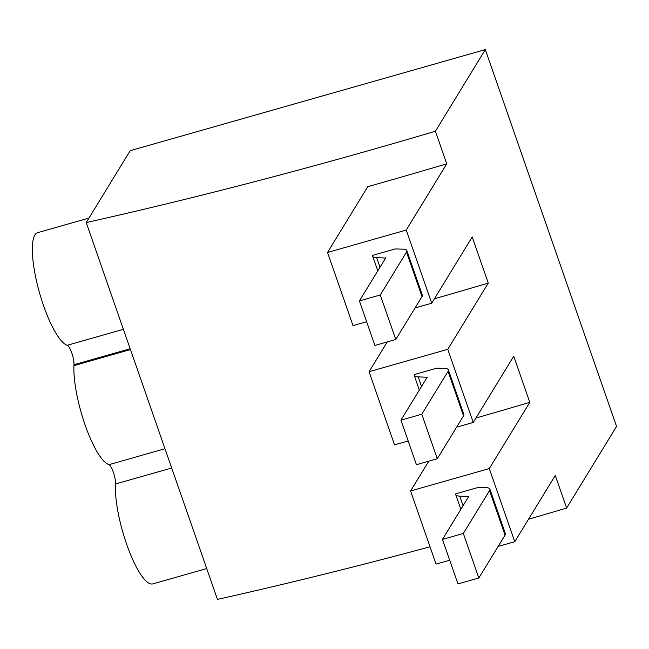 <?xml version="1.0" encoding="UTF-8"?>
<svg xmlns="http://www.w3.org/2000/svg" width="649" height="649" viewBox="0 0 649 649"><rect width="100%" height="100%" fill="white"/><g stroke="black" fill="none" stroke-linecap="round" stroke-linejoin="round"><path stroke-width="0.97" d="M88.978 218.064L37.674 232.667A58.605 14.692 74.1 0 0 32.45 245.484A58.605 14.692 74.1 0 0 43.556 305.638A58.605 14.692 74.1 0 0 67.204 345.292A11.414 2.864 74.1 0 1 71.812 353.015A11.414 2.864 74.1 0 1 73.978 364.738A58.605 14.692 74.1 0 0 73.929 365.647A58.588 14.684 74.1 0 0 85.514 426.117A58.588 14.684 74.1 0 0 109.073 464.635A11.487 2.88 74.1 0 1 113.518 472.796A11.487 2.88 74.1 0 1 115.506 483.976A58.605 14.692 74.1 0 0 128.202 548.551A58.605 14.692 74.1 0 0 152.815 583.889L206.707 568.556M528.505 519.232A1388.316 302.539 -19.2 0 0 566.626 508.062L616.55 426.434L485.322 49.608L435.398 131.236A1388.316 302.539 160.8 0 1 86.22 222.566L130.198 150.673L485.322 49.608M86.22 222.566L217.447 599.392A1388.316 302.539 -19.2 0 0 430.027 546.783M475.944 418.029A1388.316 302.539 -19.2 0 0 529.803 402.331L513.748 356.22L473.235 422.458L447.761 349.324L369.062 371.715L394.527 444.857L408.172 440.979M434.416 298.783A1388.316 302.539 -19.2 0 0 488.275 283.078L472.221 236.974L431.707 303.213L406.233 230.071L327.534 252.469L352.999 325.611L366.644 321.726M327.534 252.469L367.78 186.661A1388.316 302.539 -19.2 0 0 446.747 163.832L435.398 131.236M498.132 546.442L514.762 541.704L555.276 475.466L566.626 508.062M109.073 464.635L164.976 448.727M415.076 307.942L431.707 303.213M380.273 294.979L359.4 300.917L385.62 258.042L376.647 257.621A24.151 5.265 160.8 0 1 372.704 256.201A24.151 5.265 160.8 0 1 372.704 255.341L395.176 248.948L402.875 249.135A24.151 5.265 160.8 0 1 406.818 250.555A24.151 5.265 160.8 0 1 406.501 252.104L380.273 294.979L395.776 339.492L422.004 296.617A24.151 5.265 -19.2 0 0 422.321 295.076L406.818 250.555M406.233 230.071L446.747 163.832M456.604 427.188L473.235 422.458M421.801 414.224L400.92 420.163L427.147 377.288L418.175 376.866A24.151 5.265 160.8 0 1 414.232 375.447A24.151 5.265 160.8 0 1 414.232 374.587L436.704 368.194L444.403 368.381A24.151 5.265 160.8 0 1 448.345 369.808A24.151 5.265 160.8 0 1 448.029 371.35L421.801 414.224L437.304 458.746L463.532 415.871A24.151 5.265 -19.2 0 0 463.848 414.322L448.345 369.808M369.062 371.715L387.291 341.909M447.761 349.324L488.275 283.078M514.762 541.704L489.289 468.57L529.803 402.331M489.289 468.57L410.582 490.969L436.055 564.103L449.692 560.225M463.329 533.47L442.448 539.416L468.675 496.542L459.703 496.112A24.151 5.265 160.8 0 1 455.76 494.692A24.151 5.265 160.8 0 1 455.76 493.84L478.224 487.448L485.931 487.634A24.151 5.265 160.8 0 1 489.873 489.054A24.151 5.265 160.8 0 1 489.557 490.595L463.329 533.47L478.832 577.991L505.06 535.117A24.151 5.265 -19.2 0 0 505.376 533.575L489.873 489.054M410.582 490.969L428.819 461.163M359.4 300.917L374.903 345.438L395.776 339.492M400.92 420.163L416.423 464.684L437.304 458.746M442.448 539.416L457.951 583.93L478.832 577.991M115.506 483.976L171.685 467.994M67.204 345.292L123.391 329.303M73.978 364.738L130.165 348.748M73.929 365.647L130.449 349.56M385.36 257.831L385.498 258.237M376.647 257.621L379.998 267.234M406.501 252.104L422.004 296.617M426.888 377.077L427.026 377.483M418.175 376.866L421.526 386.479M448.029 371.35L463.532 415.871M459.703 496.112L463.053 505.725M489.557 490.595L505.06 535.117M377.799 270.828L372.704 256.201M419.327 390.081L414.232 375.447M460.855 509.327L455.76 494.692"/></g></svg>
